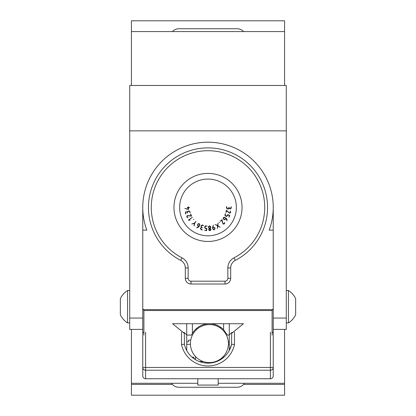<?xml version="1.0" encoding="UTF-8"?>
<svg xmlns="http://www.w3.org/2000/svg" width="416" height="416" viewBox="0 0 416 416"><rect width="100%" height="100%" fill="white"/><g stroke="black" fill="none" stroke-linecap="round" stroke-linejoin="round"><path stroke-width="0.62" d="M273.234 318.053L286.286 318.053L286.286 329.394L273.234 329.394M142.766 334.786L142.766 375.913L142.766 308.724L143.473 309.634L272.527 309.634L273.234 308.724L273.234 207.433M286.286 318.053L286.286 130.853L129.714 130.853L129.714 85.467L286.286 85.467L286.286 130.853M197.787 383.287L131.42 383.287L131.42 329.394L142.766 329.394L129.714 329.394L129.714 130.853M142.766 207.433L142.766 308.724M131.42 85.467L131.42 31.58L172.442 31.58A8.507 8.507 0 0 1 178.786 28.74L237.214 28.74A8.507 8.507 0 0 1 243.558 31.58L284.58 31.58L284.58 20.8L131.42 20.8L131.42 31.58L284.58 31.58L284.58 85.467M218.213 383.287L284.58 383.287L284.58 329.394M228.394 342.55A19.006 19.006 0 0 1 200.824 360.526A19.006 19.006 0 0 1 199.035 327.662A19.006 19.006 0 0 1 228.394 342.55M229.273 335.067L227.354 335.067L223.6 329.685L223.6 323.726M192.4 323.726L192.4 333.351L191.48 335.067L186.727 335.067L186.727 323.726M192.4 333.351A19.854 19.854 0 0 1 223.6 329.685M231.707 333.33L243.454 323.726L172.546 323.726L184.293 333.33M272.1 335.067L272.1 310.523L143.9 310.523L143.9 335.067M229.273 323.726L229.273 334.786L229.273 323.726M273.234 308.724L273.234 363.433M182 257.852A56.727 56.727 0 0 1 163.972 171.662A56.727 56.727 0 0 1 252.028 171.662A56.727 56.727 0 0 1 234 257.852A11.346 11.346 0 0 0 227.854 267.935L227.854 278.34A2.834 2.834 0 0 1 225.02 281.18L190.98 281.18A2.834 2.834 0 0 1 188.146 278.34L188.146 267.935A11.346 11.346 0 0 0 182 257.852L180.7 260.369A8.507 8.507 0 0 1 185.307 267.935L185.307 278.34A5.673 5.673 0 0 0 190.98 284.014L225.02 284.014A5.673 5.673 0 0 0 230.693 278.34L230.693 267.935A8.507 8.507 0 0 1 235.3 260.369A59.566 59.566 0 0 0 254.228 169.874A59.566 59.566 0 0 0 161.772 169.874A59.566 59.566 0 0 0 180.7 260.369M273.234 230.126L269.162 230.126A65.234 65.234 0 0 0 208 142.194A65.234 65.234 0 0 0 146.838 230.126L142.766 230.126M272.1 310.523L272.527 309.634M143.9 310.523L143.473 309.634M226.99 220.834L226.086 218.603L224.656 219.835L223.257 218.993L223.283 217.703L224.333 217.194L226.231 218.312L226.996 219.445L226.99 220.834M229.809 215.545L228.94 217.277L229.476 215.592L227.885 214.921L227.51 215.8L226.47 216.414L225.488 216.076L224.879 215.041L225.514 213.6L225.191 214.822L225.768 215.878L226.257 216.076L227.271 215.639L227.838 214.583L229.809 215.545M219.601 222.612L219.227 222.154L219.601 222.612M214.302 229.845L213.148 229.528L212.441 227.578L213.429 225.066L212.711 227.432L213.616 227.167L214.718 227.568L215.098 228.54L214.302 229.845M206.554 230.698L204.646 230.37L206.367 230.344L206.528 228.691L205.598 228.602L204.724 227.781L204.75 226.72L205.556 225.81L207.116 226.065L205.847 226.153L205.02 226.975L204.979 227.479L205.707 228.28L206.882 228.504L206.554 230.698M196.576 227.672L198.734 226.533L197.34 225.228L198.021 223.761L199.306 223.657L199.924 224.656L199.009 226.658L197.959 227.536L196.576 227.672M185.619 213.954L185.349 212.878L185.812 211.78L187.304 211.864L188.115 211.11L189.056 210.954L190.081 211.806L190.024 212.878L189.712 211.749L189.077 211.219L188.131 211.385L187.595 212.233L187.632 213.044L187.075 212.056L186.264 211.864L185.609 212.586L185.884 213.892L185.619 213.954M188.391 220.069L192.39 217.365L188.947 219.95L190.039 220.371L188.391 220.069M184.798 208.463L188.266 209.123L188.224 207.761L187.387 207.787L187.346 207.47L188.214 207.428L188.313 206.674L188.542 207.418L189.608 207.527L188.552 207.75L188.495 209.477L184.798 208.463M193.45 219.721L193.846 219.372L193.45 219.721M186.831 217.136L186.95 215.92L187.361 215.592L191.235 215.842L190.486 214.245L190.752 214.11L191.584 216.138L187.892 215.764L187.491 215.857L187.091 216.991L188.126 217.776L186.831 217.136M194.1 226.091L194.308 223.491L191.755 223.99L194.402 223.142L196.009 221.411L194.662 223.371L194.1 226.091M202.16 229.975L201.084 229.653L200.377 228.691L201.235 227.443L200.985 226.34L201.339 225.446L202.436 225.02L203.611 225.472L201.573 225.576L201.224 226.496L201.682 227.417L202.405 227.807L201.256 227.77L200.678 228.358L200.97 229.278L202.244 229.715L202.16 229.975M209.144 230.438L208.671 229.622L209.175 228.54L208.437 227.152L208.473 226.647L209.472 225.82L210.694 226.637L210.803 227.458L210.314 228.431L210.995 229.564L210.366 230.526L209.144 230.438M220.152 227.256L217.844 226.034L217.324 228.582L217.547 225.867L215.207 224.427L217.594 225.545L218.124 222.992L217.875 225.706L220.152 227.256M230.729 212.259L229.923 213.153L229.408 213.164L226.512 210.657L226.158 212.389L225.888 212.352L226.429 210.241L229.107 212.732L229.476 212.898L230.464 212.228L230.1 210.98L230.729 212.259M224.557 223.798L223.382 224.099L222.934 223.824L221.827 220.106L220.584 221.359L220.376 221.177L221.983 219.695L222.914 223.288L223.137 223.631L224.344 223.616L224.718 222.373L224.557 223.798M231.27 206.892L231.239 208.031L230.506 208.988L229.096 208.447L228.108 209.019L227.167 208.91L226.418 207.787L226.502 206.778L226.814 206.742L226.814 207.917L227.271 208.598L228.202 208.692L229.112 207.225L229.372 208.333L230.069 208.733L230.859 208.208L230.937 206.877L231.27 206.892M242.034 207.433A34.034 34.034 0 0 1 208 241.467A34.034 34.034 0 0 1 173.966 207.433A34.034 34.034 0 0 1 208 173.394A34.034 34.034 0 0 1 242.034 207.433A34.034 34.034 0 0 1 208 241.467A34.034 34.034 0 0 1 173.966 207.433A34.034 34.034 0 0 1 208 173.394A34.034 34.034 0 0 1 242.034 207.433M197.714 224.77L198.011 225.789L198.879 226.268L199.612 224.89L199.176 223.928L198.104 224.104L197.714 224.77M209.004 229.575L209.908 230.324L210.657 229.403L209.758 228.665L209.004 229.575M208.801 227.495L209.716 228.337L210.465 227.562L210.413 226.86L209.508 226.153L208.754 226.97L208.801 227.495M213.127 228.946L214.219 229.58L214.833 228.613L214.479 227.708L213.694 227.432L212.763 227.708L213.127 228.946M224.245 219.383L225.269 219.211L225.82 218.421L224.536 217.552L223.553 217.875L223.626 218.936L224.245 219.383M120.354 306.706L120.354 298.62A19.011 19.011 0 0 1 127.561 290.54L127.561 322.873A19.011 19.011 0 0 1 120.354 314.787L120.354 306.706M120.354 313.253L120.354 300.154M295.646 306.706L295.646 314.787A19.011 19.011 0 0 1 288.439 322.873L288.439 290.54A19.011 19.011 0 0 1 295.646 298.62L295.646 306.706M295.646 300.154L295.646 313.253M186.727 350.516L186.727 334.786L184.293 332.597L184.428 344.516A24.227 24.227 0 0 0 231.572 344.516L231.707 332.597L233.106 332.207M231.572 344.516L229.273 350.516L229.273 334.786L231.707 332.597M272.1 332.254L273.234 332.717L273.234 375.913L273.234 367.468L270.4 367.468L270.4 332.134M142.766 332.717L143.645 332.301M182.894 332.207L184.293 332.597M142.766 375.913A2.834 2.834 -179 0 0 145.6 378.747L270.4 378.747A2.834 2.834 -90 0 0 273.234 375.913M273.234 332.717L273.234 367.468A2.834 2.751 -0 0 1 270.4 370.219L145.6 370.219L145.6 378.747M234.478 332.134L234.478 344.531L231.707 344.23M234.478 344.531A27.066 27.066 0 0 1 181.522 344.531L184.293 344.235M222.737 357.136L223.974 357.136M222.492 358.337L222.492 357.37M220.766 358.826L221.754 358.868M229.273 344.318L228.41 344.318M228.342 341.848L229.273 341.848M220.782 327.298L219.57 327.517M194.246 358.868L195.577 358.868L195.577 356.6M192.026 357.136L193.846 357.136L193.846 358.587M190.429 344.318L186.727 344.318M196.768 329.399L196.768 328.276M186.727 338.416L186.727 341.848L188.458 341.848L188.458 340.116L190.731 340.116M216.554 361.587L215.478 361.587M203.356 361.587L199.446 361.587M218.213 378.747L218.213 385.076L197.787 385.076L197.787 378.747M131.42 383.287L131.42 395.2L284.58 395.2L284.58 384.42L243.558 384.42A8.507 8.507 0 0 0 244.41 383.287M131.42 384.42L172.442 384.42A8.507 8.507 0 0 1 171.59 383.287M284.58 384.42L284.58 383.287M172.442 384.42A8.507 8.507 0 0 0 178.786 387.26L237.214 387.26A8.507 8.507 0 0 0 243.558 384.42M129.714 318.053L142.766 318.053M188.146 267.935L185.307 267.935M188.146 278.34L185.307 278.34M190.98 281.18L190.98 284.014M225.02 281.18L225.02 284.014M227.854 278.34L230.693 278.34M227.854 267.935L230.693 267.935M234 257.852L235.3 260.369M236.366 207.433A28.366 28.366 0 0 0 193.82 182.868A28.366 28.366 0 0 0 193.82 231.998A28.366 28.366 0 0 0 236.366 207.433M181.522 344.531L181.522 332.134M145.6 332.134L145.6 367.468L270.4 367.468L270.4 378.747M145.6 367.468L142.766 367.468A2.834 2.751 180 0 0 145.6 370.219L145.6 367.468M129.714 290.54L127.561 290.54M129.714 322.873L127.561 322.873M286.286 322.873L288.439 322.873M286.286 290.54L288.439 290.54"/></g></svg>
